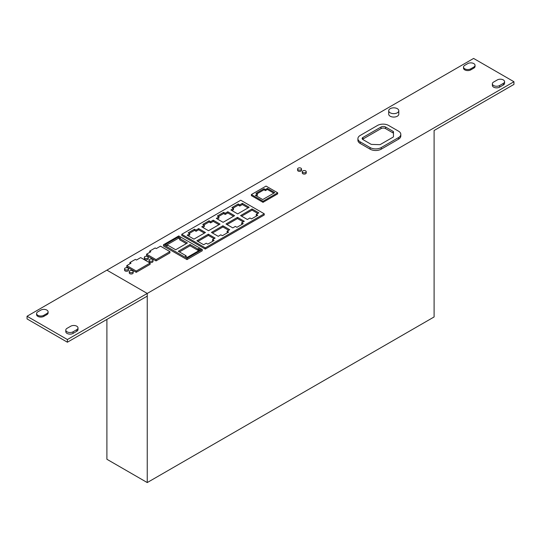 <?xml version="1.0" encoding="UTF-8"?>
<svg xmlns="http://www.w3.org/2000/svg" width="541" height="541" viewBox="0 0 541 541"><rect width="100%" height="100%" fill="white"/><g stroke="black" fill="none" stroke-linecap="round" stroke-linejoin="round"><path stroke-width="0.81" d="M470.785 68.808A4.254 2.455 180 0 1 464.773 68.808A4.254 2.455 180 0 1 463.522 67.07A4.254 2.455 180 0 1 464.773 65.333L467.782 63.595A4.254 2.455 180 0 1 472.421 63.06A4.254 2.455 180 0 1 475.045 65.333A4.254 2.455 180 0 1 473.801 67.064L470.785 68.808L470.785 69.877A4.254 2.455 180 0 1 464.773 69.877A4.254 2.455 180 0 1 463.522 68.139L463.522 67.07M499.627 85.532A4.254 2.455 180 0 1 493.608 85.532A4.254 2.455 180 0 1 492.364 83.801A4.254 2.455 180 0 1 493.608 82.063L497.314 79.926A4.254 2.455 180 0 1 501.947 79.392A4.254 2.455 180 0 1 504.57 81.664A4.254 2.455 180 0 1 503.326 83.395L499.627 85.532L499.627 87.135A4.254 2.455 180 0 1 493.608 87.135A4.254 2.455 180 0 1 492.364 85.404L492.364 83.801M125.133 269.668A1.961 1.136 0 0 0 127.27 269.918A1.961 1.136 0 0 0 128.481 268.87A1.961 1.136 0 0 0 127.906 268.065A1.961 1.136 0 0 0 125.769 267.822A1.961 1.136 0 0 0 124.558 268.87A1.961 1.136 0 0 0 125.133 269.668M124.558 268.87L124.558 270.148A1.961 1.136 0 0 0 125.133 270.953A1.961 1.136 0 0 0 127.27 271.197A1.961 1.136 0 0 0 128.481 270.148L128.481 268.87M129.833 272.387A1.961 1.136 0 0 0 131.97 272.63A1.961 1.136 0 0 0 133.187 271.582A1.961 1.136 0 0 0 132.613 270.784A1.961 1.136 0 0 0 130.469 270.534A1.961 1.136 0 0 0 129.258 271.582A1.961 1.136 0 0 0 129.833 272.387M129.258 271.582L129.258 272.867A1.961 1.136 0 0 0 129.833 273.665A1.961 1.136 0 0 0 131.97 273.915A1.961 1.136 0 0 0 133.187 272.867L133.187 271.582M144.907 258.192A1.961 1.136 0 0 0 147.044 258.436A1.961 1.136 0 0 0 148.261 257.388A1.961 1.136 0 0 0 147.686 256.59A1.961 1.136 0 0 0 145.543 256.339A1.961 1.136 0 0 0 144.332 257.388A1.961 1.136 0 0 0 144.907 258.192M144.332 257.388L144.332 258.672A1.961 1.136 0 0 0 144.907 259.47A1.961 1.136 0 0 0 147.044 259.721A1.961 1.136 0 0 0 148.261 258.672L148.261 257.388M149.634 260.951A1.961 1.136 0 0 0 151.778 261.195A1.961 1.136 0 0 0 152.988 260.153A1.961 1.136 0 0 0 152.413 259.349A1.961 1.136 0 0 0 150.27 259.105A1.961 1.136 0 0 0 149.059 260.153A1.961 1.136 0 0 0 149.634 260.951M149.059 260.153L149.059 261.431A1.961 1.136 0 0 0 149.634 262.236A1.961 1.136 0 0 0 151.778 262.48A1.961 1.136 0 0 0 152.988 261.431L152.988 260.153M298.165 169.773A1.961 1.136 0 0 0 300.309 170.016A1.961 1.136 0 0 0 301.52 168.968A1.961 1.136 0 0 0 300.945 168.17A1.961 1.136 0 0 0 298.801 167.92A1.961 1.136 0 0 0 297.591 168.968A1.961 1.136 0 0 0 298.165 169.773M297.591 168.968L297.591 170.253A1.961 1.136 0 0 0 298.165 171.051A1.961 1.136 0 0 0 300.309 171.301A1.961 1.136 0 0 0 301.52 170.253L301.52 168.968M302.865 172.484A1.961 1.136 0 0 0 305.009 172.728A1.961 1.136 0 0 0 306.22 171.686A1.961 1.136 0 0 0 305.645 170.882A1.961 1.136 0 0 0 303.501 170.638A1.961 1.136 0 0 0 302.291 171.686A1.961 1.136 0 0 0 302.865 172.484M302.291 171.686L302.291 172.964A1.961 1.136 0 0 0 302.865 173.769A1.961 1.136 0 0 0 305.009 174.013A1.961 1.136 0 0 0 306.22 172.964L306.22 171.686M390.189 112.799A5.045 2.915 0 0 0 395.681 113.427A5.045 2.915 0 0 0 398.791 110.736A5.045 2.915 0 0 0 397.317 108.68A5.045 2.915 0 0 0 391.819 108.051A5.045 2.915 0 0 0 388.708 110.736A5.045 2.915 0 0 0 390.189 112.799M388.708 110.736L388.708 114.158A5.045 2.915 0 0 0 390.189 116.214A5.045 2.915 0 0 0 395.681 116.849A5.045 2.915 0 0 0 398.791 114.158L398.791 110.736M504.57 81.664L504.57 83.267A4.254 2.455 180 0 1 503.326 84.998L499.627 87.135M163.49 244.748L163.49 246.033L186.99 259.599L202.26 250.787L202.26 249.502L178.753 235.937L163.49 244.748L186.99 258.321L202.26 249.502M251.376 194.55L251.376 195.619L263.007 202.341L277.682 193.867L277.682 192.799L266.05 186.084L251.376 194.55L263.007 201.272L263.007 202.341M357.912 138.652L357.912 140.254A7.851 4.531 0 0 0 360.211 143.46L370.112 149.174A7.851 4.531 0 0 0 381.216 149.174L398.514 139.186A7.851 4.531 0 0 0 400.82 135.98L400.82 134.378A7.851 4.531 0 0 0 398.514 131.172L388.614 125.458A7.851 4.531 0 0 0 377.51 125.458L360.211 135.446A7.851 4.531 0 0 0 357.912 138.652A7.851 4.531 0 0 0 360.211 141.857L370.112 147.571A7.851 4.531 0 0 0 381.216 147.571L398.514 137.583A7.851 4.531 0 0 0 400.82 134.378M27.05 316.255L27.05 318.926L67.395 342.216L147.247 296.116L147.247 293.445L106.902 270.148L27.05 316.255L67.395 339.545L513.95 81.732L473.605 58.435L106.902 270.148L147.247 293.445L147.247 482.565L434.098 316.952L434.098 130.503L513.95 84.403L513.95 81.732M181.762 234.287L181.762 235.477L205.262 249.049L264.251 214.993L264.251 213.796L240.752 200.224L181.762 234.287L205.262 247.852L205.262 249.049M149.701 251.105L150.811 251.748L146.597 254.175L146.597 255.46L156.038 260.911L169.921 252.897L169.921 251.612L160.481 246.162L156.268 248.596L155.159 247.954L149.701 251.105L149.701 252.39M129.901 262.541L131.01 263.183L126.797 265.611L126.797 266.896L136.237 272.339L150.114 264.326L150.114 263.048L140.68 257.597L136.467 260.025L135.358 259.389L129.901 262.541L129.901 263.819M475.045 65.333L475.045 66.401A4.254 2.455 180 0 1 473.801 68.132L470.785 69.877M106.902 319.406L106.902 459.268L147.247 482.565M379.478 144.643A1.312 0.757 0 0 0 380.472 144.427L393.091 137.137A1.312 0.757 0 0 0 393.476 136.602L393.476 131.889A1.312 0.757 0 0 0 393.091 131.355L385.564 127.007A3.205 1.853 0 0 0 381.026 127.007L362.889 137.475A2.549 1.474 0 0 0 362.145 138.516A2.549 1.474 0 0 0 362.889 139.558L370.91 144.19A1.312 0.757 0 0 0 371.768 144.413L379.478 144.643M393.476 136.602L393.476 133.492A1.312 0.757 0 0 0 393.091 132.958L385.564 128.609A3.205 1.853 0 0 0 381.026 128.609L362.889 139.078A2.549 1.474 0 0 0 362.558 139.321M263.007 201.272L277.682 192.799M264.001 188.728L265.421 189.539L267.41 188.396L274.74 192.623L262.71 199.568L255.379 195.342L257.367 194.192L255.954 193.374L264.001 188.728L264.001 189.796L265.421 190.608L267.41 189.465L273.814 193.157M257.367 194.192L257.367 195.26L256.306 195.876M256.88 193.908L264.001 189.796M265.421 189.539L265.421 190.608M267.41 188.396L267.41 189.465M205.262 247.852L264.251 213.796M239.778 204.85L238.223 203.95L231.933 207.582L233.489 208.481L230.892 209.976L237.675 213.898L249.158 207.264L242.375 203.348L239.778 204.85L239.778 206.047L238.223 205.147L232.968 208.184M238.223 203.95L238.223 205.147M242.375 203.348L242.375 204.545L239.778 206.047M248.123 207.866L242.375 204.545M233.489 208.481L233.489 209.678L231.927 210.577M225.205 213.262L223.649 212.363L217.36 215.994L218.916 216.894L216.319 218.395L223.102 222.31L234.584 215.676L227.802 211.761L225.205 213.262L225.205 214.459L223.649 213.56L218.395 216.596M223.649 212.363L223.649 213.56M227.802 211.761L227.802 212.958L225.205 214.459M233.55 216.278L227.802 212.958M218.916 216.894L218.916 218.091L217.354 218.99M209.076 220.775L202.787 224.414L204.342 225.306L201.746 226.807L208.528 230.723L220.011 224.096L213.228 220.18L210.632 221.675L209.076 220.775L209.076 221.972L203.822 225.009M210.632 221.675L210.632 222.872L209.076 221.972M213.228 220.18L213.228 221.377L210.632 222.872M218.977 224.691L213.228 221.377M204.342 225.306L204.342 226.503L202.78 227.403M196.058 230.087L194.503 229.195L188.214 232.826L189.769 233.726L187.172 235.22L193.955 239.136L205.438 232.508L198.655 228.593L196.058 230.087L196.058 231.284L194.503 230.392L189.249 233.421M194.503 229.195L194.503 230.392M198.655 228.593L198.655 229.79L196.058 231.284M204.403 233.103L198.655 229.79M189.769 233.726L189.769 234.922L188.207 235.822M212.532 239.602L215.122 238.101L208.339 234.185L196.856 240.813L203.639 244.728L206.236 243.234L207.791 244.126L214.08 240.495L212.532 239.602L212.532 240.799L213.046 241.097M208.339 234.185L208.339 235.382L197.898 241.414M214.087 238.696L208.339 235.382M227.105 231.183L229.695 229.688L222.919 225.773L211.43 232.4L218.212 236.316L220.809 234.821L222.365 235.714L228.66 232.082L227.105 231.183L227.105 232.38L227.619 232.684M222.919 225.773L222.919 226.97L212.471 233.002M228.66 230.283L222.919 226.97M241.678 222.77L244.275 221.276L237.492 217.354L226.01 223.988L232.786 227.903L235.382 226.402L236.938 227.301L243.234 223.67L241.678 222.77L241.678 223.967L242.192 224.265M237.492 217.354L237.492 218.55L227.044 224.583M243.234 221.871L237.492 218.55M256.251 214.358L258.848 212.856L252.065 208.941L240.583 215.575L247.365 219.49L249.956 217.989L251.511 218.889L257.807 215.257L256.251 214.358L256.251 215.555L256.765 215.852M252.065 208.941L252.065 210.138L241.617 216.17M257.807 213.458L252.065 210.138M200.569 249.678L198.588 248.535L197.83 248.975L190.067 244.491L178.307 251.281L186.07 255.765L185.313 256.197L187.294 257.34L200.569 249.678M165.201 244.593L167.183 245.736L167.94 245.296L175.676 249.759L187.436 242.97L179.707 238.507L180.464 238.067L178.483 236.924L165.201 244.593M186.99 258.321L186.99 259.599M199.46 250.321L198.588 249.814L197.83 250.253L190.067 245.77L179.416 251.923M198.588 248.535L198.588 249.814M197.83 248.975L197.83 250.253M190.067 244.491L190.067 245.77M186.07 255.765L186.07 256.637M178.483 236.924L178.483 238.209L166.317 245.235M186.327 243.612L179.707 239.791L179.707 238.507M179.707 238.912L178.483 238.209M146.597 254.175L156.038 259.626L156.038 260.911M156.038 259.626L169.921 251.612M126.797 265.611L136.237 271.061L136.237 272.339M136.237 271.061L150.114 263.048M46.857 310.088A4.254 2.455 0 0 0 40.846 310.088L37.829 311.826A4.254 2.455 0 0 0 36.585 313.564A4.254 2.455 0 0 0 39.209 315.829A4.254 2.455 0 0 0 43.848 315.295L46.857 313.557A4.254 2.455 0 0 0 48.108 311.819A4.254 2.455 0 0 0 46.857 310.088M76.761 326.203A4.254 2.455 0 0 0 70.743 326.203L67.043 328.34A4.254 2.455 0 0 0 65.799 330.078A4.254 2.455 0 0 0 68.423 332.343A4.254 2.455 0 0 0 73.055 331.809L76.761 329.672A4.254 2.455 0 0 0 78.005 327.941A4.254 2.455 0 0 0 76.761 326.203M65.799 330.078L65.799 331.68A4.254 2.455 0 0 0 68.423 333.946A4.254 2.455 0 0 0 73.055 333.412L76.761 331.275A4.254 2.455 0 0 0 78.005 329.543L78.005 327.941M36.585 313.564L36.585 314.632A4.254 2.455 0 0 0 39.209 316.898A4.254 2.455 0 0 0 43.848 316.363L46.857 314.625A4.254 2.455 0 0 0 48.108 312.887L48.108 311.819M67.395 342.216L67.395 339.545M381.216 147.571L381.216 149.174M370.112 147.571L370.112 149.174M398.514 137.583L398.514 139.186M360.211 141.857L360.211 143.46M393.091 131.355L393.091 132.958M385.564 127.007L385.564 128.609M381.026 127.007L381.026 128.609M362.889 137.475L362.889 139.078M503.326 83.395L503.326 84.998M473.801 67.064L473.801 68.132M76.761 329.672L76.761 331.275M73.055 331.809L73.055 333.412M46.857 313.557L46.857 314.625M43.848 315.295L43.848 316.363"/></g></svg>
